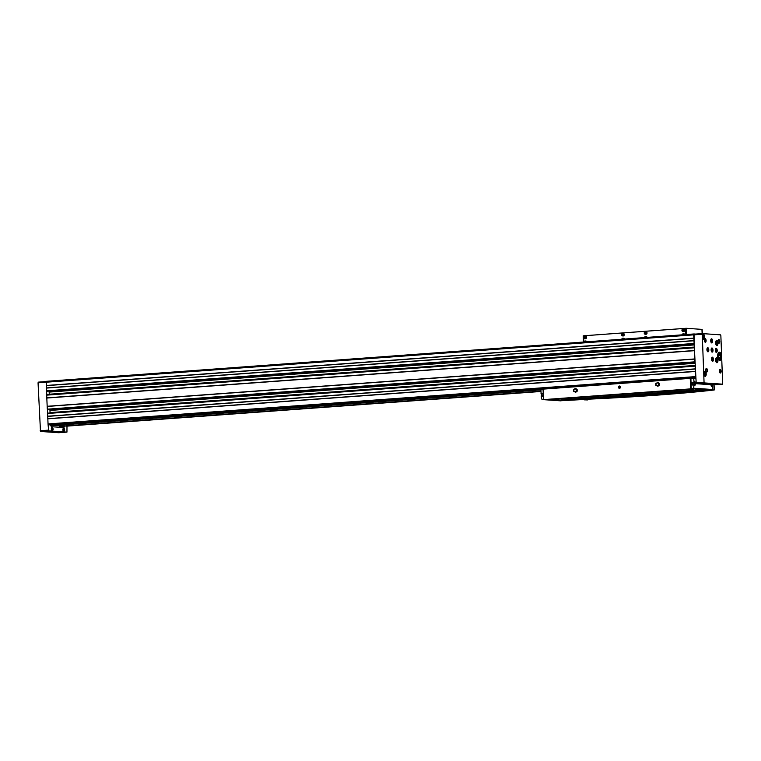 <?xml version="1.0" encoding="UTF-8"?>
<svg xmlns="http://www.w3.org/2000/svg" width="761" height="761" viewBox="0 0 761 761"><rect width="100%" height="100%" fill="white"/><g stroke="black" fill="none" stroke-linecap="round" stroke-linejoin="round"><path stroke-width="1.14" d="M63.03 424.181L64.124 424.743L63.467 425.703L52.519 424.952M694.003 333.965L46.478 381.309L46.497 390.821L47.325 391.202L694.175 343.905L48.932 391.106A1.379 0.628 85.8 0 1 49.161 392.086L49.256 394.227L694.308 347.073M695.564 334.079L694.051 333.965L693.671 334.85L694.327 347.492L46.687 395.14L47.296 409.18L48.133 409.551L694.974 362.265L49.722 409.437M46.811 394.826L694.327 347.482L696.22 383.515L714.493 384.771L722.684 384.172L720.857 335.563L720.515 334.85L702.222 333.594L704.049 382.212L704.391 382.926L722.665 384.172L714.493 384.771M47.42 409.494L47.582 413.194L695.126 365.841L695.63 377.218M694.327 347.492L694.974 362.15M694.042 334.193L702.222 333.594L694.042 334.193L694.165 343.791M694.051 333.965L46.478 381.309M47.582 413.194L48.076 424.571L50.901 425.066L695.659 377.932M47.724 418.835L695.269 371.492M47.61 416.219L695.154 368.876M47.182 406.45L694.736 359.106M46.802 397.87L694.355 350.526M46.383 388.091L693.927 340.747M46.269 385.485L693.813 338.131M64.133 425.076L64.181 425.979L66.73 426.15M64.181 425.979L540.909 391.125M64.124 424.743L540.852 389.889L541.138 393.618L542.812 393.418M46.316 385.646L693.861 338.303M46.411 387.939L693.965 340.595M46.859 398.032L694.403 350.688M47.211 406.288L694.764 358.945M50.045 413.004A1.379 0.628 85.8 0 0 50.055 412.586L49.96 410.445A1.379 0.628 85.8 0 0 49.731 409.456M47.658 416.381L695.212 369.037M47.753 418.683L695.307 371.33M710.413 384.372L713.019 384.219L710.413 384.372M702.013 383.791L704.61 383.639L702.013 383.791M717.937 343.135A2.53 1.151 -94.2 0 1 716.967 345.58A2.53 1.151 -94.2 0 1 715.644 343.144A2.53 1.151 -94.2 0 1 716.605 340.538A2.53 1.151 -94.2 0 1 717.937 343.135M706.198 373.898A2.53 1.151 -94.2 0 1 705.228 376.343A2.53 1.151 -94.2 0 1 703.896 373.898A2.53 1.151 -94.2 0 1 704.857 371.292A2.53 1.151 -94.2 0 1 706.198 373.898M717.956 360.295A2.53 1.151 -94.2 0 1 716.986 362.74A2.53 1.151 -94.2 0 1 715.654 360.295A2.53 1.151 -94.2 0 1 716.615 357.689A2.53 1.151 -94.2 0 1 717.956 360.295M704.572 336.733A2.53 1.151 -94.2 0 1 703.602 339.178A2.53 1.151 -94.2 0 1 702.27 336.733A2.53 1.151 -94.2 0 1 703.231 334.127A2.53 1.151 -94.2 0 1 704.572 336.733M721.457 356.414A4.138 1.883 -94.2 0 1 719.868 360.419A4.138 1.883 -94.2 0 1 717.69 356.424A4.138 1.883 -94.2 0 1 719.259 352.153A4.138 1.883 -94.2 0 1 721.457 356.414M707.407 370.322A1.836 0.837 -94.2 0 1 706.256 371.872A1.836 0.837 -94.2 0 1 706.018 368.714A1.836 0.837 -94.2 0 1 706.883 368.666A1.836 0.837 -94.2 0 1 707.407 370.322M721.057 371.254A1.836 0.837 -94.2 0 1 719.906 372.804A1.836 0.837 -94.2 0 1 719.678 369.646A1.836 0.837 -94.2 0 1 720.534 369.599A1.836 0.837 -94.2 0 1 721.057 371.254M719.754 341.432A1.836 0.837 -94.2 0 1 718.603 342.983A1.836 0.837 -94.2 0 1 718.374 339.825A1.836 0.837 -94.2 0 1 719.231 339.777A1.836 0.837 -94.2 0 1 719.754 341.432M706.103 340.49A1.836 0.837 -94.2 0 1 704.952 342.05A1.836 0.837 -94.2 0 1 704.724 338.892A1.836 0.837 -94.2 0 1 705.58 338.845A1.836 0.837 -94.2 0 1 706.103 340.49M708.814 349.832A2.074 0.942 -94.2 0 1 708.015 351.829A2.074 0.942 -94.2 0 1 706.931 349.832A2.074 0.942 -94.2 0 1 707.711 347.701A2.074 0.942 -94.2 0 1 708.814 349.832M712.61 340.938A2.074 0.942 -94.2 0 1 711.82 342.945A2.074 0.942 -94.2 0 1 710.726 340.947A2.074 0.942 -94.2 0 1 711.516 338.816A2.074 0.942 -94.2 0 1 712.61 340.938M717.214 350.402A2.074 0.942 -94.2 0 1 716.415 352.41A2.074 0.942 -94.2 0 1 715.33 350.412A2.074 0.942 -94.2 0 1 716.12 348.281A2.074 0.942 -94.2 0 1 717.214 350.402M713.409 359.297A2.074 0.942 -94.2 0 1 712.619 361.294A2.074 0.942 -94.2 0 1 711.525 359.297A2.074 0.942 -94.2 0 1 712.315 357.166A2.074 0.942 -94.2 0 1 713.409 359.297M713.009 350.117A2.074 0.942 -94.2 0 1 712.22 352.115A2.074 0.942 -94.2 0 1 711.126 350.127A2.074 0.942 -94.2 0 1 711.915 347.986A2.074 0.942 -94.2 0 1 713.009 350.117M46.621 391.135L46.773 394.835M48.076 424.571L48.666 430.869L66.958 432.115L66.987 426.131M38.316 382.136L46.212 381.556L38.316 382.136L38.05 382.802L40.485 431.458L58.759 432.714L66.958 432.115M58.692 432.02L61.289 431.868L58.692 432.02M50.293 431.449L52.89 431.287L50.293 431.449M64.466 428.928A1.189 0.542 85.8 0 0 64.114 428.595L63.458 428.481A1.341 0.609 85.8 0 0 62.868 429.784A1.341 0.609 85.8 0 0 63.648 431.154L64.285 430.945A1.189 0.542 85.8 0 0 64.59 430.564M52.918 428.129A1.189 0.542 85.8 0 0 52.566 427.796L51.9 427.692A1.341 0.609 85.8 0 0 51.32 428.985A1.341 0.609 85.8 0 0 52.1 430.355L52.737 430.155A1.189 0.542 85.8 0 0 53.042 429.775M50.768 425.057L51.253 426.693L63.962 427.568L64.314 425.989M59.31 427.244L59.263 426.008M50.787 425.551L63.467 425.703M711.506 348.253A2.074 0.942 -94.2 0 1 712.153 350.184A2.074 0.942 -94.2 0 1 711.773 351.924M711.259 348.766A1.379 0.628 -94.2 0 1 711.839 350.155A1.379 0.628 -94.2 0 1 711.449 351.449M711.174 349.137A1.132 0.514 -94.2 0 1 711.506 350.165A1.132 0.514 -94.2 0 1 711.316 351.097M711.906 357.423A2.074 0.942 -94.2 0 1 712.553 359.354A2.074 0.942 -94.2 0 1 712.172 361.095M711.659 357.946A1.379 0.628 -94.2 0 1 712.239 359.335A1.379 0.628 -94.2 0 1 711.849 360.619M711.573 358.307A1.132 0.514 -94.2 0 1 711.906 359.344A1.132 0.514 -94.2 0 1 711.716 360.267M715.701 348.538A2.074 0.942 -94.2 0 1 716.358 350.469A2.074 0.942 -94.2 0 1 715.968 352.21M715.454 349.052A1.379 0.628 -94.2 0 1 716.034 350.45A1.379 0.628 -94.2 0 1 715.654 351.734M715.369 349.423A1.132 0.514 -94.2 0 1 715.701 350.46A1.132 0.514 -94.2 0 1 715.511 351.382M711.107 339.073A2.074 0.942 -94.2 0 1 711.754 341.004A2.074 0.942 -94.2 0 1 711.373 342.745M710.85 339.587A1.379 0.628 -94.2 0 1 711.44 340.985A1.379 0.628 -94.2 0 1 711.05 342.269M710.764 339.958A1.132 0.514 -94.2 0 1 711.097 340.995A1.132 0.514 -94.2 0 1 710.907 341.917M707.302 347.958A2.074 0.942 -94.2 0 1 707.949 349.889A2.074 0.942 -94.2 0 1 707.568 351.63M707.055 348.481A1.379 0.628 -94.2 0 1 707.635 349.87A1.379 0.628 -94.2 0 1 707.254 351.154M706.969 348.842A1.132 0.514 -94.2 0 1 707.302 349.879A1.132 0.514 -94.2 0 1 707.112 350.802M704.629 339.054A1.532 0.694 -94.2 0 1 704.876 338.93A1.532 0.694 -94.2 0 1 705.685 340.509A1.532 0.694 -94.2 0 1 705.095 341.984A1.532 0.694 -94.2 0 1 704.838 341.898M718.279 339.986A1.532 0.694 -94.2 0 1 718.527 339.872A1.532 0.694 -94.2 0 1 719.335 341.442A1.532 0.694 -94.2 0 1 718.745 342.916A1.532 0.694 -94.2 0 1 718.489 342.83M719.583 369.817A1.532 0.694 -94.2 0 1 719.83 369.694A1.532 0.694 -94.2 0 1 720.638 371.263A1.532 0.694 -94.2 0 1 720.049 372.747A1.532 0.694 -94.2 0 1 719.792 372.662M705.932 368.876A1.532 0.694 -94.2 0 1 706.17 368.762A1.532 0.694 -94.2 0 1 706.988 370.331A1.532 0.694 -94.2 0 1 706.398 371.806A1.532 0.694 -94.2 0 1 706.141 371.72M719.411 358.421L720.201 357.423L720.115 355.301L719.221 354.188L718.432 355.187L718.527 357.309L719.411 358.421M718.441 355.425L720.115 355.301M718.698 357.527L720.201 357.423M703.316 337.989L703.811 337.361L703.202 335.335L702.698 335.962L703.316 337.989M716.7 361.551L717.138 359.601L716.577 358.897L716.139 360.857L716.7 361.551M704.933 375.154L705.428 374.526L704.819 372.5L704.382 374.46L704.933 375.154M716.681 344.391L717.119 342.44L716.567 341.746L716.072 342.374L716.681 344.391M702.707 336.115L703.754 336.039M702.869 337.427L703.811 337.361M716.072 342.517L717.119 342.44M716.234 343.839L717.176 343.772M704.334 373.28L705.371 373.204M704.496 374.593L705.428 374.526M716.091 359.677L717.138 359.601M716.253 360.99L717.195 360.923M631.763 396.519L636.538 396.243L631.763 396.519M673.466 393.466L678.241 393.19L673.466 393.466M665.485 393.542A18.587 1.065 -2.5 0 1 637.043 395.615M635.445 395.929L638.917 395.72L635.445 395.929M666.512 393.656L669.984 393.447L666.512 393.656M588.5 399.183L589.1 399.154A172.975 9.95 177.5 0 0 713.885 390.032L712.001 389.765M693.68 378.617L690.237 378.36L543.059 389.118L543.516 399.63L567.573 398.336M618.436 387.244A1.151 1.027 -86.1 0 0 620.015 388.129A1.151 1.027 -86.1 0 0 619.93 386.141A1.151 1.027 -86.1 0 0 618.436 387.244M659.359 385.18L659.283 383.325L657.808 382.507L655.792 383.496L655.868 385.351L657.97 386.217L659.359 385.18L658.731 385.142L658.655 383.287L659.283 383.325M690.237 378.36L690.693 388.871L543.516 399.63M577.19 391.192L577.114 389.337L575.639 388.519L573.623 389.499L573.699 391.354L575.801 392.219L577.19 391.192L576.562 391.144L576.477 389.29L577.114 389.337M541.004 393.361L542.802 393.228L542.926 395.948L541.176 396.072A14.725 13.089 -86.1 0 0 541.927 399.287L543.516 399.487M711.354 386.293A1.608 0.732 85.8 0 0 711.64 386.388L712.315 384.628A1.474 0.666 85.8 0 1 711.754 386.246A1.474 0.666 85.8 0 1 710.974 384.733A1.474 0.666 85.8 0 1 710.974 384.533A1.836 0.837 85.8 0 0 710.974 384.705C711.193 386.598 711.687 387.035 712.458 386.008L712.115 386.036M694.165 384.752L694.831 385.437L695.64 383.658A1.836 0.837 85.8 0 0 694.66 381.765A1.836 0.837 85.8 0 0 694.108 382.355L693.671 378.617L690.883 378.816L691.311 388.681L710.641 390.241L686.612 391.991M636.5 395.435L639.982 395.235L636.5 395.435M683.074 392.067L686.013 391.944M584.962 399.24L587.901 399.116M666.674 393.228L669.889 393.037L666.674 393.228M650.322 394.426L653.537 394.236L650.322 394.426M601.266 398.013L604.472 397.822L601.266 398.013M617.618 396.814L620.824 396.624L617.618 396.814M707.388 390.012L560.22 400.771L584.372 399.468M682.484 392.296L588.5 399.164M568.153 398.089L571.102 397.965M666.275 390.916L669.214 390.793M584.467 396.861L587.673 396.671L584.467 396.861M633.523 393.275L636.729 393.085L633.523 393.275M649.875 392.077L653.081 391.886L649.875 392.077M600.819 395.663L604.025 395.473L600.819 395.663M690.693 388.871L693.946 389.09L669.813 390.859M665.685 391.154L571.701 398.032M551.944 399.477L560.182 400.039L560.22 400.771M703.801 389.537L560.182 400.039M707.378 389.784L712.191 389.489A14.725 13.089 -86.1 0 0 712.657 386.188L712.657 386.188M711.839 386.607L712.458 386.008M691.311 388.681L693.499 388.205A14.725 13.089 -86.1 0 0 693.956 384.904L692.215 385.037L692.101 382.307L693.946 382.374M548.386 399.734L560.21 400.543M543.088 389.622L540.852 389.879M603.435 395.425L601.219 395.53M603.283 395.425L601.361 395.511M652.491 391.839L650.275 391.944M652.339 391.839L650.427 391.925M636.139 393.037L633.923 393.133M635.987 393.037L634.065 393.123M587.083 396.624L584.867 396.719M586.931 396.624L585.009 396.709M620.234 396.586L618.018 396.681M620.091 396.586L618.17 396.662M603.882 397.775L601.666 397.87M603.73 397.775L601.818 397.86M652.938 394.188L650.722 394.284M652.795 394.188L650.874 394.274M669.29 392.999L667.074 393.095M669.147 392.999L667.226 393.076M693.984 384.771L692.215 385.037M692.434 382.555A1.608 0.732 85.8 0 0 692.263 383.677A1.608 0.732 85.8 0 0 692.5 384.771M694.336 383.982L694.603 382.812L694.964 384.029L694.336 383.982M711.954 384.6L711.678 385.57L711.326 384.552M694.308 383.278L694.936 383.23M694.403 384.067L694.964 384.029M711.411 385.237L711.982 385.199M658.655 383.287L657.181 382.46M657.342 386.169L658.731 385.142M658.484 384.229A1.379 1.227 93.9 0 1 656.03 384.41A1.379 1.227 93.9 0 1 658.484 384.229M576.477 389.29L575.012 388.471M575.173 392.181L576.562 391.144M576.315 390.241A1.379 1.227 93.9 0 1 573.861 390.412A1.379 1.227 93.9 0 1 576.315 390.241M686.032 334.545L685.404 328.372M686.479 334.517L686.213 328.286L583.192 335.82L583.468 342.05M702.336 333.603L702.156 329.399L686.213 328.286M664.714 393.599A18.397 1.056 -2.5 0 1 640.382 395.378M674.855 393.199L676.605 393.123M633.152 396.253L634.912 396.177M599.23 398.384L601.751 398.203M601.513 398.212L599.468 398.364M685.823 334.564L685.347 328.362L583.639 335.801L583.706 342.031M623.145 335.962A1.265 1.122 -86.1 0 0 623.316 333.442L622.745 333.404A1.265 1.122 -86.1 0 0 622.574 335.924A1.265 1.122 -86.1 0 0 622.745 333.404L621.518 334.745L623.145 335.962M645.832 334.307A1.265 1.122 -86.1 0 0 646.003 331.777L645.433 331.739A1.265 1.122 -86.1 0 0 645.261 334.269A1.265 1.122 -86.1 0 0 645.433 331.739L644.206 333.08L645.832 334.307M624.486 339.045A1.265 1.122 -86.1 0 0 623.525 338.255L622.955 338.217A1.265 1.122 -86.1 0 0 621.766 339.244M647.173 337.389A1.265 1.122 -86.1 0 0 646.213 336.6L645.642 336.562A1.265 1.122 -86.1 0 0 644.453 337.589M585.428 338.721A1.265 1.122 -86.1 0 0 585.599 336.2L585.038 336.153A1.265 1.122 -86.1 0 0 584.857 338.683A1.265 1.122 -86.1 0 0 585.038 336.153L583.811 337.494L585.428 338.721M586.779 341.803A1.265 1.122 -86.1 0 0 585.808 341.014L585.247 340.976A1.265 1.122 -86.1 0 0 584.058 342.003M684.89 334.631A1.265 1.122 -86.1 0 0 683.93 333.841L683.359 333.803A1.265 1.122 -86.1 0 0 682.17 334.83M683.54 331.549A1.265 1.122 -86.1 0 0 683.711 329.018L683.15 328.98A1.265 1.122 -86.1 0 0 682.978 331.511A1.265 1.122 -86.1 0 0 683.15 328.98L681.923 330.322L683.54 331.549M683.026 330.902L683.521 330.531L682.969 329.58L682.474 329.951L683.026 330.902M683.711 334.716L682.684 334.792M585.59 341.889L584.572 341.965M584.914 338.074L585.38 337.047L584.857 336.752L584.362 337.123L584.914 338.074M645.994 337.475L644.976 337.551M623.307 339.14L622.279 339.206M645.318 333.66L645.813 333.289L645.261 332.338L644.757 332.709L645.318 333.66M622.622 335.316L623.097 334.288L622.565 333.993L622.098 335.03L622.622 335.316M683.14 329.675L682.474 329.951M682.75 329.97L682.503 330.607M622.736 334.089L622.07 334.364M622.346 334.383L622.098 335.03M645.423 332.433L644.757 332.709M645.033 332.728L644.786 333.366M585.028 336.847L584.362 337.123M584.629 337.142L584.391 337.779M619.492 387.834A0.666 0.59 93.9 0 1 618.969 387.539L619.987 387.463A0.666 0.59 93.9 0 1 619.492 387.834M618.94 386.873L618.969 387.539A0.666 0.59 93.9 0 1 619.435 386.512L618.94 386.873L619.835 386.721A0.571 0.514 93.9 0 1 619.835 386.721A0.571 0.514 93.9 0 0 619.578 387.254L619.568 386.921M619.958 386.807A0.666 0.59 93.9 0 1 619.987 387.463L619.435 386.512A0.666 0.59 93.9 0 1 619.958 386.807M618.645 387.235A0.923 0.818 93.9 0 1 619.835 386.341A0.923 0.818 93.9 0 1 619.911 387.939A0.923 0.818 93.9 0 1 618.645 387.235M619.739 387.663L618.969 387.539M47.943 423.953L695.497 376.609M47.486 413.489L695.04 366.146M47.296 409.18L694.85 361.836M46.687 395.14L694.241 347.796M46.497 390.821L694.051 343.477M38.05 382.802L693.671 334.85M66.673 426.15L540.919 391.477L66.702 426.15M48.4 424.895L695.64 377.58M63.049 424.581L543.078 389.48M63.096 424.676L543.078 389.575M46.659 391.154L694.165 343.81M49.161 392.086L694.213 344.933M47.458 409.513L694.974 362.169M49.96 410.445L695.021 363.282M50.055 412.586L695.116 365.423M701.956 334.26L693.775 334.859M704.049 382.212L695.868 382.812M704.391 382.926L696.22 383.515M40.143 430.755L48.324 430.155M40.485 431.458L48.666 430.869M58.759 432.714L66.939 432.115M59.272 426.131L64.171 425.77M59.32 427.045L64.343 426.683M719.174 360.001A3.681 1.674 -94.2 0 1 718.936 359.982L719.174 360.001C720.562 359.268 721.114 358.07 720.838 356.414C720.363 353.703 719.63 352.457 718.641 352.666L718.432 352.676M720.791 356.405A3.225 1.465 -94.2 0 1 718.707 359.04A3.225 1.465 -94.2 0 1 718.46 353.475A3.225 1.465 -94.2 0 1 720.791 356.405M703.763 338.474A2.302 1.046 -94.2 0 1 703.174 338.978A2.302 1.046 -94.2 0 1 703.107 338.978L704.21 336.733L702.841 334.383A2.302 1.046 -94.2 0 1 703.497 334.792M704.182 336.723A2.026 0.923 -94.2 0 1 702.869 338.379A2.026 0.923 -94.2 0 1 702.717 334.878A2.026 0.923 -94.2 0 1 704.182 336.723M717.147 362.036A2.302 1.046 -94.2 0 1 716.558 362.54A2.302 1.046 -94.2 0 1 716.491 362.54L717.594 360.295A2.026 0.923 -94.2 0 1 716.253 361.941A2.026 0.923 -94.2 0 1 716.101 358.45A2.026 0.923 -94.2 0 1 717.566 360.286L716.225 357.946A2.302 1.046 -94.2 0 1 716.881 358.355M705.39 375.639A2.302 1.046 -94.2 0 1 704.8 376.143A2.302 1.046 -94.2 0 1 704.724 376.143L705.837 373.898L704.467 371.549A2.302 1.046 -94.2 0 1 705.124 371.958M705.799 373.889A2.026 0.923 -94.2 0 1 704.496 375.544A2.026 0.923 -94.2 0 1 704.344 372.053A2.026 0.923 -94.2 0 1 705.799 373.889M717.138 344.885A2.302 1.046 -94.2 0 1 716.548 345.38A2.302 1.046 -94.2 0 1 716.472 345.38L717.575 343.135L716.206 340.795A2.302 1.046 -94.2 0 1 716.862 341.204M717.547 343.135A2.026 0.923 -94.2 0 1 716.234 344.79A2.026 0.923 -94.2 0 1 716.082 341.289A2.026 0.923 -94.2 0 1 717.547 343.135M52.052 428.947A1.189 0.542 85.8 0 0 52.737 430.155C53.356 429.623 53.299 428.843 52.566 427.796A1.189 0.542 85.8 0 0 52.052 428.947M63.601 429.737A1.189 0.542 85.8 0 0 64.285 430.945C64.904 430.422 64.847 429.632 64.114 428.595A1.189 0.542 85.8 0 0 63.601 429.737M541.604 393.58A1.474 0.666 85.8 0 0 541.394 394.721A1.474 0.666 85.8 0 0 541.651 395.806M693.747 378.702L695.697 378.835M695.64 383.658L710.974 384.705M693.499 388.205L712.191 389.489M693.119 388.548L711.811 389.832M693.899 382.174L692.101 382.307M542.327 399.573L561.019 400.857M541.366 395.929L542.916 395.815M693.946 382.45A1.608 0.732 85.8 0 0 693.775 383.573A1.608 0.732 85.8 0 0 694.013 384.666M694.346 385.123A1.608 0.732 85.8 0 0 694.631 385.228A1.608 0.732 85.8 0 0 695.021 384.904M694.831 382.269A1.608 0.732 85.8 0 0 694.393 382.012A1.608 0.732 85.8 0 0 694.251 382.051M693.965 383.563A1.474 0.666 85.8 0 0 695.021 384.904A1.474 0.666 85.8 0 0 694.917 382.364A1.474 0.666 85.8 0 0 693.965 383.563M711.44 386.407L711.64 386.388A1.608 0.732 85.8 0 0 712.039 386.074M541.623 393.58A1.608 0.732 85.8 0 0 541.452 394.702A1.608 0.732 85.8 0 0 541.689 395.796M714.084 389.908L713.866 384.733M702.137 333.603L701.946 329.361M677.309 393.123L674.103 393.256M635.616 396.167L632.41 396.31M681.999 330.312A1.122 0.999 -86.1 0 0 683.54 331.178A1.122 0.999 -86.1 0 0 683.454 329.228A1.122 0.999 -86.1 0 0 681.999 330.312M684.348 334.669A1.265 1.122 -86.1 0 0 683.359 333.803L682.132 335.144M684.158 334.688A1.122 0.999 -86.1 0 0 682.227 334.83M586.236 341.841A1.265 1.122 -86.1 0 0 585.247 340.976L584.02 342.317M586.046 341.86A1.122 0.999 -86.1 0 0 584.115 342.003M583.887 337.484A1.122 0.999 -86.1 0 0 585.428 338.35A1.122 0.999 -86.1 0 0 585.342 336.4A1.122 0.999 -86.1 0 0 583.887 337.484M646.631 337.427A1.265 1.122 -86.1 0 0 645.642 336.562L644.424 337.903M646.45 337.446A1.122 0.999 -86.1 0 0 644.519 337.589M623.944 339.092A1.265 1.122 -86.1 0 0 622.955 338.217L621.727 339.558M623.763 339.102A1.122 0.999 -86.1 0 0 621.832 339.244M644.282 333.071A1.122 0.999 -86.1 0 0 645.832 333.936A1.122 0.999 -86.1 0 0 645.747 331.986A1.122 0.999 -86.1 0 0 644.282 333.071M621.594 334.735A1.122 0.999 -86.1 0 0 623.145 335.591A1.122 0.999 -86.1 0 0 623.059 333.651A1.122 0.999 -86.1 0 0 621.594 334.735M686.612 391.829L686.631 392.362L683.083 392.6M686.032 392.381L682.921 392.79L686.032 392.381M588.491 399.002L588.519 399.535L584.971 399.772M587.92 399.563L584.809 399.963L587.92 399.563M669.804 390.678L669.832 391.211L666.284 391.449M669.233 391.23L666.122 391.639L669.233 391.23M571.692 397.851L571.711 398.384L568.172 398.621M571.121 398.403L568.01 398.812L571.121 398.403M47.315 391.202L694.175 343.905M48.124 409.551L694.974 362.265M47.61 413.175L695.126 365.841M693.671 378.617L695.697 378.75M542.279 399.573L560.971 400.857M694.08 384.657L692.32 384.79M694.032 382.441L692.234 382.574M541.261 395.834L542.907 395.71M541.138 393.618L542.812 393.494M694.432 385.237L694.631 385.228C695.449 386.227 695.478 381.68 694.393 382.012L694.279 382.022M542.308 396.357L541.375 394.712L542.07 393.152M714.294 389.946L714.065 384.743M673.875 393.247L677.994 392.743M632.182 396.3L636.291 395.787M682.474 392.01L682.493 392.543L685.376 392.809M686.631 392.362L685.404 392.8M584.362 399.183L584.381 399.715L587.264 399.982M588.519 399.535L587.292 399.972M665.666 390.859L665.694 391.392L668.577 391.649L669.832 391.211M567.554 398.032L567.582 398.564L570.465 398.821M571.711 398.384L570.493 398.821"/></g></svg>
